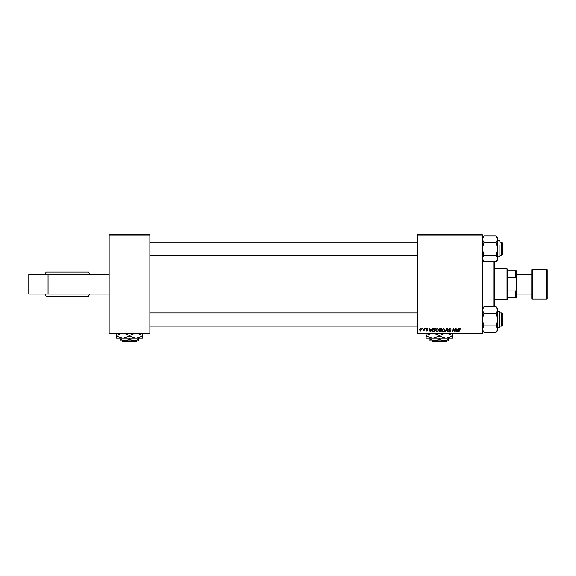 <?xml version="1.0" encoding="UTF-8"?>
<svg xmlns="http://www.w3.org/2000/svg" width="576" height="576" viewBox="0 0 576 576"><rect width="100%" height="100%" fill="white"/><g stroke="black" fill="none" stroke-linecap="round" stroke-linejoin="round"><path stroke-width="0.86" d="M109.145 333.13L149.868 333.13L149.868 333.677L109.145 333.677L109.145 234.619L149.868 234.619L149.868 235.166L109.145 235.166M417.326 234.619L482.263 234.619L482.263 235.166L417.326 235.166L417.326 234.619M439.085 329.371L440.194 328.176L441.742 328.176L441.086 332.028L439.567 331.963L439.034 331.092L439.567 330.149L439.085 329.371M433.577 328.262L435.334 328.176L434.686 332.028L433.231 331.978L432.382 330.451L433.577 328.262M427.025 328.126L427.982 329.126L427.003 328.471L426.478 328.903L427.63 330.228L426.794 331.027L425.88 330.178L426.809 330.674L427.234 330.293L426.082 328.932L427.025 328.126M425.189 328.723L425.678 328.176L425.189 328.723M423.914 329.292L424.526 328.176L424.051 330.977L423.749 330.394L422.827 330.926L423.914 329.292M459.965 328.126L460.714 329.321L459.936 328.572L458.95 332.028L458.539 332.028L459.022 329.198L459.965 328.126M457.841 329.227L458.748 328.176L456.962 332.028L456.473 332.028L455.947 328.176L456.48 329.227L457.841 329.227M482.263 333.13L482.263 333.677L417.326 333.677L417.326 333.13L482.263 333.13L482.263 235.166M417.326 333.13L417.326 235.166M419.53 329.854L420.775 328.126L421.726 329.242L420.458 331.027L419.53 329.854M422.482 328.723L422.978 328.176L422.482 328.723M444.996 332.028L446.674 328.176L447.185 328.176L447.775 332.028L447.372 332.028L446.868 328.723L445.421 332.028L444.996 332.028M448.596 329.256L449.798 328.126L450.994 329.429L449.777 328.572L448.992 329.22L450.598 331.056L449.518 332.078L448.394 330.876L449.532 331.625L450.194 331.078L448.596 329.256M454.73 330.523L455.141 328.176L455.544 328.176L454.889 332.028L454.464 332.028L453.362 328.759L452.83 332.028L452.419 332.028L453.074 328.176L453.499 328.176L454.608 331.438L454.73 330.523M431.482 329.227L432.389 328.176L430.596 332.028L430.106 332.028L429.581 328.176L430.114 329.227L431.482 329.227M435.535 330.358L437.213 328.126L438.538 329.789L438.012 331.495L436.867 332.078L435.535 330.358M441.936 330.358L443.621 328.126L444.938 329.789L444.413 331.495L443.268 332.078L441.936 330.358M149.868 333.13L149.868 235.166M420.48 330.674L421.33 329.285L420.768 328.471L419.926 329.854L420.48 330.674M457.092 330.818L457.625 329.674L456.53 329.674L456.775 331.603L457.092 330.818M430.726 330.818L431.258 329.674L430.164 329.674L430.409 331.603L430.726 330.818M434.354 331.574L434.851 328.622L432.785 330.473L433.267 331.51L434.354 331.574M437.695 331.2L438.134 329.767L437.184 328.572L435.938 330.401L436.882 331.625L437.695 331.2M440.755 331.574L440.964 330.372L439.661 330.53L439.438 331.07L440.755 331.574M441.036 329.926L441.259 328.622L440.114 328.644L439.488 329.386L441.036 329.926M444.096 331.2L444.542 329.767L443.592 328.572L442.339 330.401L443.282 331.625L444.096 331.2M28.8 274.241L28.8 294.055L48.06 294.055L48.06 274.241L28.8 274.241M109.145 294.055L48.06 294.055M109.145 274.241L48.06 274.241M84.161 272.038L83.621 272.038M89.719 274.241L88.474 272.038L46.166 272.038L44.921 274.241M89.719 294.055L88.474 296.251L46.166 296.251L44.921 294.055M494.338 261.554L494.338 306.742M493.819 306.742L493.819 261.554M483.977 261.554L482.263 258.358L483.977 255.154L495.958 255.154L497.671 258.358L495.958 261.554L483.977 261.554L482.263 259.841L483.458 261.036L482.263 261.036M497.21 330.746L497.671 329.126L495.958 332.323L483.977 332.323L482.263 330.61L483.977 332.323L482.263 329.126L483.977 325.93L482.263 319.536L483.977 313.135L482.263 309.938L483.977 306.742L482.263 308.455L483.458 307.26L482.263 307.26M502.07 313.481L502.07 325.584L501.523 326.138L501.523 312.926L502.07 313.481M149.868 326.138L417.326 326.138M499.874 326.138L501.523 326.138M149.868 312.926L417.326 312.926M499.874 312.926L501.523 312.926M497.671 327.787L499.543 327.787L499.543 311.278L499.874 323.107M483.977 306.742L495.958 306.742L497.671 309.938L495.958 313.135L497.671 319.536L495.958 325.93L497.671 329.126L497.671 309.938L495.958 313.135L483.977 313.135M483.977 325.93L495.958 325.93M495.958 332.323L497.671 330.61L497.671 329.126M497.189 308.29L495.972 306.756L497.671 308.455L497.671 309.938M482.306 329.63L482.263 329.126M482.263 309.938L482.746 308.297M499.874 326.686L499.874 327.456M501.523 242.158L502.07 242.712L502.07 254.815L501.523 255.37L501.523 242.158L499.874 242.158M417.326 242.158L149.868 242.158M501.523 255.37L499.874 255.37M417.326 255.37L149.868 255.37M495.958 261.554L497.671 259.841L497.671 239.17L495.958 242.366L497.671 248.76L495.958 255.154M497.671 257.018L499.874 256.687L499.874 245.189M482.263 258.358L483.977 255.154L482.263 248.76L483.977 242.366L495.958 242.366M483.977 242.366L482.263 239.17L483.977 235.973L495.958 235.973L497.671 239.17L497.671 237.686L495.958 235.973M482.724 237.55L482.263 239.17M499.874 256.687L499.874 255.917M483.494 261.036L482.746 260.006M497.628 238.666L497.671 239.17M497.671 240.509L499.543 240.509L499.874 241.61M507.024 268.74L507.578 269.287L507.578 299.009L507.024 299.556L507.024 268.74L494.366 268.74M507.578 270.943L516.384 270.943L516.384 297.353L515.83 297.353L515.83 290.952L516.384 289.649M507.578 290.952L515.83 290.952M516.384 278.647L515.83 277.344L515.83 270.943M507.578 277.344L515.83 277.344M507.578 297.353L515.83 297.353M546.653 299.009A0.547 0.547 0 0 0 547.2 298.454L547.2 269.842A0.547 0.547 0 0 0 546.653 269.287L532.339 269.287L532.339 299.009L546.653 299.009L546.653 269.287M532.339 299.009A0.547 0.547 0 0 1 531.792 298.454L531.792 269.842A0.547 0.547 0 0 1 532.339 269.287M516.384 272.592L516.931 273.139L516.931 295.157L516.384 295.704M516.931 294.055L531.792 294.055M516.931 274.241L531.792 274.241M121.824 340.834L122.378 341.381L121.824 340.834L124.834 340.834L120.154 339.386L120.154 338.191M137.196 340.834L136.642 341.381L137.196 340.834L134.186 340.834L129.506 339.386L129.506 338.191M134.186 340.834L138.866 340.834L138.866 339.386L134.186 340.834L120.154 340.834L120.154 339.386M138.866 339.386L138.866 338.191M129.506 339.386L124.834 340.834M124.999 333.677L129.506 335.498L129.506 336.146L136.109 338.191L142.718 336.146L142.718 338.191L116.302 338.191L116.302 335.498L120.809 333.677M129.506 335.498L134.014 333.677M142.718 336.146L142.718 333.454M138.204 333.677L142.718 335.498M129.506 336.146L122.904 338.191L116.302 336.146M116.302 333.454L116.302 335.498M136.642 341.381L122.378 341.381M431.654 340.834L432.202 341.381L431.654 340.834M447.019 340.834L446.472 341.381L447.019 340.834L444.017 340.834L439.337 339.386L439.337 338.191M444.017 340.834L448.69 340.834L448.69 339.386L444.017 340.834L434.657 340.834L429.984 339.386L429.984 338.191M448.69 339.386L448.69 338.191M439.337 339.386L434.657 340.834L429.984 340.834L429.984 339.386M434.83 333.677L439.337 335.498L439.337 336.146L445.939 338.191L452.549 336.146L452.549 338.191L426.132 338.191L426.132 335.498L430.639 333.677M439.337 335.498L443.844 333.677M452.549 336.146L452.549 333.454M448.034 333.677L452.549 335.498M439.337 336.146L432.734 338.191L426.132 336.146M426.132 333.454L426.132 335.498M446.472 341.381L432.202 341.381M499.874 311.609L497.671 311.278M482.263 237.686L483.977 235.973L482.263 237.686M507.024 299.556L494.366 299.556"/></g></svg>
